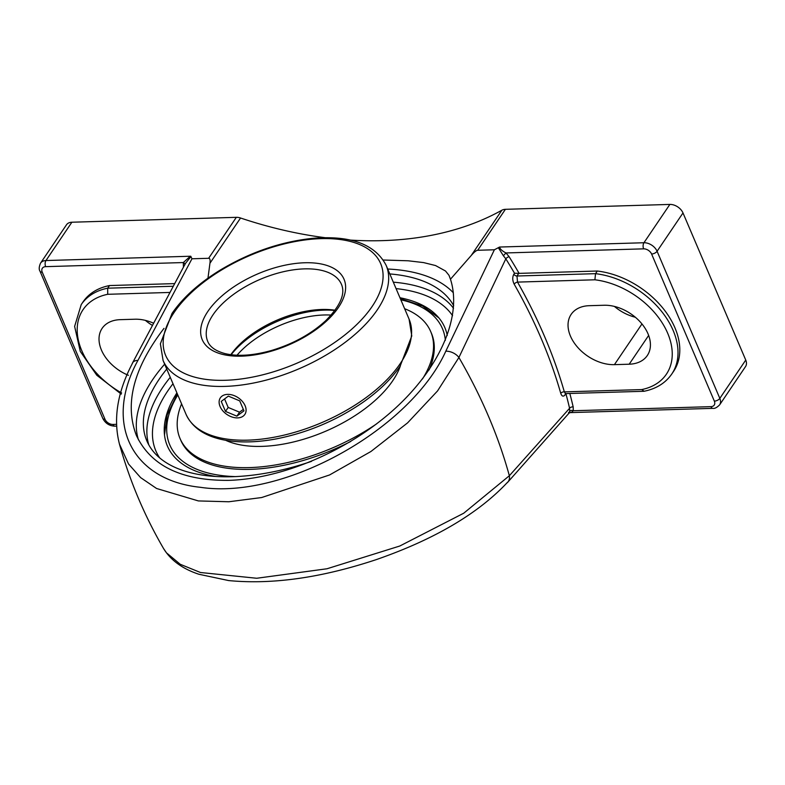 <?xml version="1.0" encoding="UTF-8"?>
<svg xmlns="http://www.w3.org/2000/svg" width="785" height="785" viewBox="0 0 785 785"><rect width="100%" height="100%" fill="white"/><g stroke="black" fill="none" stroke-linecap="round" stroke-linejoin="round"><path stroke-width="1.18" d="M383.276 260.021L408.19 260.787L423.596 262.592L435.567 265.556L445.507 271.002L448.981 275.299L450.462 279.224C462.365 316.021 440.208 367.439 394.57 408.936C348.854 450.384 283.189 478.703 228.926 480.361C181.659 480.812 150.808 465.839 136.364 435.43C124.334 403.794 133.548 368.106 164.006 328.356M453.357 292.785A175.222 88.087 -23.1 0 0 387.712 269.029M164.654 364.171A175.222 88.087 -23.1 0 0 138.494 439.914M166.744 369.078A167.725 84.319 -23.1 0 0 146.854 440.895A167.725 84.319 -23.1 0 0 232.38 476.711A167.725 84.319 -23.1 0 0 311.498 461.364M453.691 305.728A167.725 84.319 -23.1 0 0 389.802 273.936M450.462 279.224L471.255 255.459C474.189 252.073 476.328 250.346 477.692 250.278L494.383 249.777L445.801 351.209C410.957 428.669 284.572 500.094 200.352 487.299C131.301 480.126 103.512 422.948 137.944 360.374A11.078 6.594 27.9 0 0 132.508 362.984A11.078 6.594 27.9 0 0 132.155 363.877A11.078 6.594 27.9 0 1 132.508 362.984A11.078 6.594 27.9 0 1 137.944 360.374L191.952 258.785L208.633 258.294C209.968 258.275 210.409 259.933 209.948 263.24L207.966 278.165M565.916 393.599L565.907 393.717A528.894 360.629 34.1 0 1 569.576 408.278A2.767 1.629 166.9 0 1 573.187 406.924A531.671 362.513 -145.9 0 0 569.822 393.491M514.165 284.131A2.767 1.187 150.4 0 1 517.511 282.1L516.981 276.006A2.767 1.884 34.1 0 1 513.861 274.191C512.291 277.174 512.389 280.49 514.165 284.131A528.894 360.629 34.1 0 1 560.755 393.334A2.767 1.57 164 0 1 564.337 391.872A531.671 362.513 -145.9 0 0 517.511 282.1L594.902 279.794L595.521 273.671L516.981 276.006L518.757 273.386L514.509 273.229L513.861 274.191M594.902 279.794A70.022 47.748 34.1 0 1 667.672 333.213A70.022 47.748 34.1 0 1 641.728 389.576L644.132 391.254C656.27 388.791 665.484 383.041 671.783 374.013L673.569 371.374A74.379 50.721 34.1 0 0 664.797 310.575A74.379 50.721 34.1 0 0 597.307 271.031L518.757 273.386M519.101 273.357A531.671 362.513 -145.9 0 0 509.102 256.685A2.767 1.109 -31.9 0 0 505.825 258.824A528.894 360.629 34.1 0 1 514.509 273.229M565.416 393.373L564.337 391.872L641.728 389.576M560.755 393.334C561.883 396.523 563.385 396.965 565.249 394.678A2.767 1.884 34.1 0 1 565.269 393.668M509.102 256.685L505.982 252.947L503.371 255.733L505.825 258.824L458.911 357.489A528.894 360.629 34.1 0 1 509.347 475.739L463.729 513.213L399.8 546.017L327.011 568.762L256.715 578.26L200.489 572.51L180.246 564.287L166.479 552.836L163.702 548.735M643.631 248.845A6.722 4.582 34.1 0 1 651.599 254.016A4.357 2.188 -23.1 0 0 657.084 251.269A11.078 7.556 -145.9 0 0 643.945 242.742A4.357 2.316 88.3 0 0 643.631 248.845L505.982 252.947C502.076 250.935 499.937 248.963 499.564 247.039L498.338 247.697L503.371 255.733M509.347 475.739A11.078 8.37 41.7 0 1 507.816 482.147A11.078 8.37 41.7 0 0 509.347 475.739L569.576 408.278L569.714 411.262A2.767 1.953 -168.2 0 1 573.285 410.741L573.187 406.924M569.832 411.772C569.969 413.155 571.117 412.812 573.285 410.741L710.935 406.65A4.357 2.316 88.3 0 0 712.858 408.357L570.253 412.606L569.066 413.087L507.816 482.147A11.078 8.37 41.7 0 1 506.894 482.991A11.078 8.37 41.7 0 0 507.816 482.147M569.714 411.262C568.968 413.509 568.605 413.891 568.605 412.429M183.808 266.458A2.767 1.629 -13.1 0 0 183.405 266.38A531.671 362.513 -145.9 0 0 183.543 266.949M184.887 264.8A2.767 1.953 11.8 0 0 183.307 262.553L183.405 266.38M185.338 263.593L190.706 256.852L190.333 256.244L183.307 262.553L45.648 266.655A4.357 2.316 -91.7 0 1 45.962 260.541A11.078 7.556 -145.9 0 0 40.545 263.152C38.975 266.763 38.799 269.461 40.015 271.237A4.357 2.188 -23.1 0 0 42.243 272.169A6.722 4.582 34.1 0 1 45.648 266.655M128.446 375.308A37.072 25.277 34.1 0 1 102.119 328.365A37.072 25.277 34.1 0 1 120.252 319.662L135.02 319.22A37.072 25.277 34.1 0 1 153.575 323.204M121.626 392.961A70.022 47.748 34.1 0 1 77.646 336.235A70.022 47.748 34.1 0 1 107.712 294.296L107.712 288.193A74.379 50.721 -145.9 0 0 81.238 304.57L74.624 326.403L80.266 351.376L96.81 375.259L121.273 394.119M81.238 304.57L83.024 301.931A74.379 50.721 34.1 0 1 109.498 285.554L174.643 283.611M109.498 285.554L107.712 288.193L173.24 286.25M191.952 258.785L190.775 256.234M597.307 271.031L595.521 273.671A74.379 50.721 -145.9 0 1 663.011 313.225A74.379 50.721 -145.9 0 1 671.783 374.013M176.9 392.883A150.838 75.821 -23.1 0 0 164.35 433.428A150.838 75.821 -23.1 0 0 215.806 476.485M447.254 335.47A150.838 75.821 -23.1 0 0 437.853 316.708A150.838 75.821 -23.1 0 0 399.957 297.741M190.333 256.244L45.962 260.541L71.877 222.224A11.078 7.556 -145.9 0 0 66.46 224.834L40.545 263.152M71.877 222.224L236.334 217.327L208.633 258.294M712.858 408.357C714.644 408.75 716.901 407.582 719.629 404.864L745.544 366.556A11.078 7.556 -145.9 0 0 745.75 360.06L682.999 212.951A11.078 7.556 -145.9 0 0 669.86 204.424L505.403 209.32A11.078 7.556 -145.9 0 0 501.86 210.223L471.255 255.459M209.948 263.24L240.553 218.004A11.078 7.556 -145.9 0 0 236.334 217.327M240.553 218.004A373.572 254.723 -145.9 0 0 325.118 237.688M350.395 240.092A373.572 254.723 -145.9 0 0 382.521 240.632A373.572 254.723 -145.9 0 0 501.86 210.223M145.392 320.388A37.072 25.277 -145.9 0 0 152.408 325.402M614.41 306.425A37.072 25.277 -145.9 0 0 635.33 317.238M119.546 444.31L128.534 463.984L140.623 477.614L156.588 488.496L198.379 500.928L228.837 501.762L261.66 497.543L329.563 474.964L370.912 451.512L407.572 422.879L437.559 390.92L458.911 357.489A11.078 6.82 -154.3 0 0 445.801 351.209M498.338 247.697L494.383 249.777M629.187 364.211L614.419 364.652A37.072 25.277 34.1 0 1 577.328 346.941A37.072 25.277 34.1 0 1 571.137 314.402A37.072 25.277 34.1 0 1 589.27 305.689L604.038 305.257A37.072 25.277 34.1 0 1 641.129 322.959A37.072 25.277 34.1 0 1 647.321 355.507A37.072 25.277 34.1 0 1 629.187 364.211L648.655 335.43M181.58 403.853A136.266 68.501 -23.1 0 0 180.03 438.491L180.786 440.257A136.266 68.501 -23.1 0 0 250.268 469.351A136.266 68.501 -23.1 0 0 350.797 441.435M429.052 369.961A136.266 68.501 -23.1 0 0 431.456 333.34L430.7 331.574A136.266 68.501 -23.1 0 0 404.638 308.711M180.03 438.491A136.266 68.501 -23.1 0 0 249.522 467.595A136.266 68.501 -23.1 0 0 376.731 423.772M422.477 378.959A136.266 68.501 -23.1 0 0 430.7 331.574M225.688 440.297A104.13 52.35 -23.1 0 0 261.935 446.38A104.13 52.35 -23.1 0 0 400.399 365.771M227.591 394.374A14.787 10.087 34.1 0 1 242.388 401.439A14.787 10.087 34.1 0 1 244.851 414.421A14.787 10.087 34.1 0 1 237.619 417.895A14.787 10.087 34.1 0 1 222.822 410.83A14.787 10.087 34.1 0 1 220.35 397.848A14.787 10.087 34.1 0 1 227.591 394.374M221.233 401.41L228.337 396.121L239.7 400.86L243.968 410.869L236.874 416.148L225.511 411.418L221.233 401.41M224.559 398.937L228.19 407.454L239.553 412.184L243.33 409.377M225.511 411.418L228.19 407.454M236.874 416.148L239.553 412.184M335.058 310.232A72.701 36.542 -23.1 0 0 230.829 354.692M231.133 354.732A76.165 38.288 156.9 0 1 334.871 310.477A76.165 38.288 -23.1 0 0 231.133 354.732M565.249 394.678L565.907 393.717M651.599 254.016L714.35 401.135A6.722 4.582 34.1 0 1 710.935 406.65M107.712 294.296L169.933 292.442M669.86 204.424L643.945 242.742L499.564 247.039M714.35 401.135A4.357 2.188 -23.1 0 0 719.825 398.378L657.084 251.269L682.999 212.951M719.629 404.864A11.078 7.556 -145.9 0 0 719.825 398.378L745.75 360.06M116.602 426.118L114.875 426.167C109.35 425.921 105.308 423.321 102.766 418.346A4.357 2.188 -23.1 0 0 104.994 419.278L42.243 272.169M114.875 426.167A4.357 2.316 -91.7 0 1 112.952 424.45A6.722 4.582 34.1 0 1 104.994 419.278M116.533 424.342L112.952 424.45M396.052 288.605A163.368 82.121 156.9 0 1 452.572 315.707M159.698 457.92A163.368 82.121 156.9 0 1 172.994 383.747M453.514 308.26A167.725 84.319 -23.1 0 0 393.314 282.168M170.257 377.31A167.725 84.319 -23.1 0 0 148.826 444.918M477.692 250.278L505.403 209.32M614.419 364.652L641.953 323.94M213.049 314.756A72.701 36.542 156.9 0 1 282.786 271.865A72.701 36.542 156.9 0 1 341.485 284.405C345.528 293.855 340.278 305.944 325.726 320.673C311.164 334.027 293.09 343.967 271.492 350.483C253.104 355.625 237.551 356.645 224.824 353.544C215.639 350.993 209.948 346.96 207.74 341.446A72.701 36.542 156.9 0 1 213.049 314.756M207.878 311.4A77.058 38.74 -23.1 0 0 278.4 348.923A77.058 38.74 -23.1 0 0 333.115 268.048A77.058 38.74 -23.1 0 0 207.878 311.4M174.152 312.401A116.886 58.757 156.9 0 1 321.045 238.64A116.886 58.757 156.9 0 1 372.11 306.513A116.886 58.757 156.9 0 1 225.226 380.283A116.886 58.757 156.9 0 1 174.152 312.401M400.213 363.622A121.253 60.955 156.9 0 1 283.905 435.165A121.253 60.955 156.9 0 1 186.016 414.254C192.256 427.727 205.022 436.332 224.333 440.042C239.69 442.907 257.146 442.495 276.693 438.805C307.749 432.604 336.402 420.515 362.631 402.538C378.802 391.205 391.303 379.086 400.124 366.183L411.772 335.951L409.073 319.112A121.253 60.955 156.9 0 1 400.213 363.622M186.016 414.254L163.084 360.492A121.253 60.955 -23.1 0 0 260.983 381.412A121.253 60.955 -23.1 0 0 377.281 309.869A121.253 60.955 -23.1 0 0 386.141 265.35L409.073 319.112M237.021 355.222A72.701 36.542 156.9 0 1 324.077 314.981A72.701 36.542 156.9 0 1 331.162 315.079M235.412 476.603A148.208 74.506 156.9 0 1 177.783 394.963M400.841 299.811A148.208 74.506 156.9 0 1 445.36 340.327M132.508 362.984L185.446 263.397M643.896 391.283L565.583 393.609M102.766 418.346L40.015 271.237M132.557 363.112C117.328 392.029 112.981 419.102 119.516 444.33C129.78 481.009 144.509 515.823 163.682 548.744C170.865 560.382 182.591 568.88 198.86 574.247L228.7 580.576C272.552 584.766 321.909 577.721 376.771 559.45C434.861 539.177 478.497 513.4 507.689 482.108M163.084 360.492L160.375 343.791L172.023 313.431C182.768 297.809 198.556 283.532 219.378 270.599C249.669 252.328 280.981 241.564 313.303 238.287C350.924 235.294 375.21 244.312 386.141 265.35M438.874 317.886L422.546 305.973L400.36 298.683M177.302 393.825L167.195 414.892L164.497 434.919"/></g></svg>
